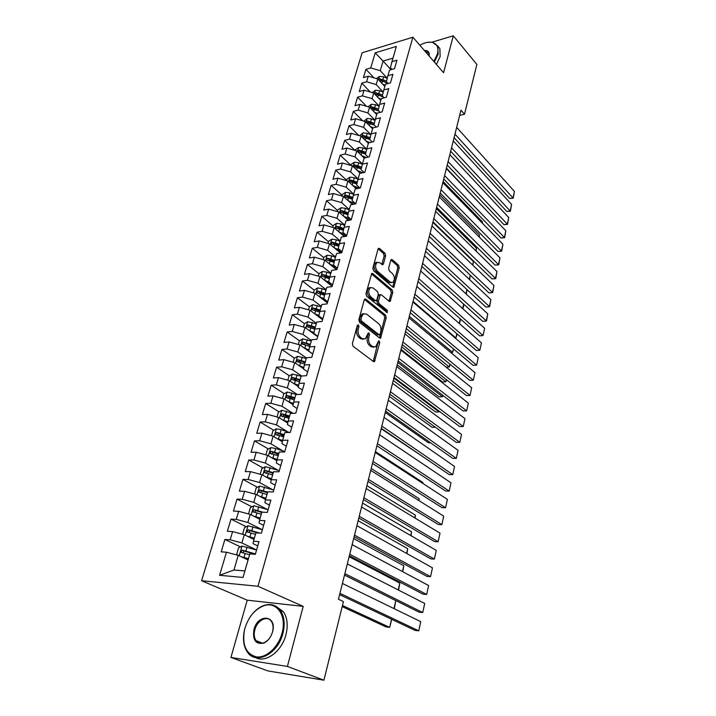 <?xml version="1.0" encoding="UTF-8"?>
<svg xmlns="http://www.w3.org/2000/svg" width="716" height="716" viewBox="0 0 716 716"><rect width="100%" height="100%" fill="white"/><g stroke="black" fill="none" stroke-linecap="round" stroke-linejoin="round"><path stroke-width="1.07" d="M358.456 324.849L357.329 325.422L352.37 343.68L353.069 346.284L373.492 361.589L374.414 361.67L379.713 342.776L379.247 341.004L378.603 340.941L375.623 346.875L372.633 346.58L370.96 345.3C368.883 343.313 368.167 340.592 368.821 337.138L369.438 334.811L368.973 333.021L368.301 332.949L365.285 338.892L362.189 338.587L360.479 337.29C358.349 335.258 357.624 332.501 358.295 329.011L358.931 326.666L358.456 324.849M375.703 262.495L379.829 262.656L381.968 264.499L382.944 264.643L383.472 263.828L385.62 255.773L384.975 253.249L379.552 248.47L378.549 248.318L378.03 249.114L372.875 268.124L373.537 270.684L392.896 287.134L393.827 287.259L399.233 267.721L398.606 265.233L392.234 259.631L391.285 259.487L390.766 260.293L388.645 268.312L389.28 270.827L392.475 273.584C394.883 276.886 394.972 279.849 392.744 282.48L390.238 282.131L377.511 271.283C375.041 267.954 374.933 264.956 377.189 262.28L375.703 262.495C373.448 265.171 373.555 268.169 376.025 271.489L377.511 271.283M460.961 110.21L338.453 599.256L343.438 601.592L323.909 680.2L287.402 666.444L303.199 606.371L257.966 586.27L412.89 37.205L443.58 72.728L453.3 35.8L476.865 64.449L464.505 114.229L460.961 110.21M365.831 299.154L364.829 299.037L364.247 299.906L358.859 319.766L359.539 322.352L379.632 338.033L380.554 338.131L386.237 317.689L385.593 315.174L365.831 299.154L364.534 299.306M365.948 293.667L371.765 273.405L372.767 273.539L392.162 289.944L392.798 292.432L390.13 301.436L389.2 301.311L381.368 294.813L380.411 294.697L378.397 301.042L379.05 303.575L387.258 310.288L387.302 312.65L366.619 296.236L365.948 293.667M257.966 586.27L201.581 580.721L362.135 52.787L412.89 37.205M240.504 546.881L224.905 539.479L221.199 551.839L226.462 552.215L219.588 575.288L243.019 577.454L249.821 553.915L255.335 554.318L258.977 541.6L253.473 541.251L255.889 532.883L261.385 533.187L264.974 520.666L259.487 520.425L261.868 512.182L267.345 512.388L270.881 500.072L265.412 499.92L267.757 491.811L273.217 491.928L276.689 479.81L271.239 479.738L273.539 471.755L278.989 471.79L282.408 459.86L276.976 459.878L279.24 452.02L284.664 451.966L288.038 440.215L282.623 440.322L284.852 432.589L290.257 432.446L293.578 420.883L288.181 421.071L290.383 413.454L295.771 413.23L299.028 401.846L293.658 402.115L295.824 394.606L301.194 394.31L304.407 383.096L299.046 383.436L301.185 376.052L306.529 375.676L309.697 364.632L304.354 365.053L306.457 357.767L311.791 357.329L314.915 346.446L309.589 346.938L311.657 339.76L316.973 339.25L320.043 328.528L314.745 329.083L316.785 322.021L322.075 321.439L325.109 310.878L319.819 311.505L321.833 304.542L327.105 303.888L330.094 293.488L324.822 294.178L326.8 287.313L332.063 286.606L334.999 276.349L329.754 277.101L331.705 270.344L336.95 269.565L339.84 259.46L334.614 260.275L336.538 253.607L341.756 252.766L344.611 242.814L339.402 243.682L341.299 237.112L346.508 236.217L349.319 226.399L344.127 227.33L345.998 220.85L351.18 219.901L353.955 210.218L348.781 211.211L350.625 204.821L355.789 203.809L358.528 194.269L353.373 195.307L355.19 189.015L360.336 187.95L363.039 178.544L357.902 179.635L359.692 173.424L364.82 172.314L367.478 163.033L362.368 164.179L364.131 158.057L369.241 156.885L371.864 147.738L366.762 148.928L368.507 142.887L373.6 141.67L376.186 132.648L371.112 133.892L372.83 127.931L377.905 126.669L380.456 117.764L375.39 119.053L377.09 113.173L382.147 111.866L384.662 103.077L379.623 104.42L381.297 98.62L386.327 97.26L388.815 88.596L383.794 89.974L385.441 84.255L390.462 82.859L392.914 74.303L387.902 75.726L389.54 70.079L394.534 68.638L396.95 60.198L391.965 61.666L390.444 67.743L391.947 69.389M224.905 539.479L230.158 539.801L232.602 531.594L244.281 534.718L253.992 539.452M246.232 526.707L231.008 519.136L227.357 531.299L232.602 531.594M231.008 519.136L236.244 519.368L238.652 511.287L250.233 514.401L259.819 519.288M251.889 506.83L237.014 499.115L233.425 511.09L238.652 511.287M237.014 499.115L242.232 499.258L244.604 491.301L256.095 494.398L265.546 499.437M257.465 487.265L242.93 479.398L239.395 491.185L244.604 491.301M242.93 479.398L248.13 479.46L250.466 471.629L261.868 474.708L271.212 479.899M262.969 467.987L248.756 459.985L245.266 471.593L250.466 471.629M248.756 459.985L253.938 459.967L256.238 452.244L267.551 455.322L276.815 460.674M268.402 449.004L254.484 440.859L251.056 452.297L256.238 452.244M254.484 440.859L259.666 440.761L261.922 433.162L273.145 436.223L282.328 441.736M273.763 430.298L260.132 422.028L256.758 433.296L261.922 433.162M260.132 422.028L265.296 421.858L267.524 414.367L278.658 417.419L287.76 423.084M279.052 411.861L265.699 403.484L262.369 414.582L267.524 414.367M265.699 403.484L270.845 403.233L273.038 395.858L284.082 398.893L293.104 404.701M284.261 393.702L271.185 385.208L267.9 396.136L273.038 395.858M271.185 385.208L276.313 384.886L278.47 377.618L289.434 380.644L298.357 386.586M289.407 375.81L276.582 367.201L273.351 377.976L278.47 377.618M276.582 367.201L281.692 366.807L283.822 359.647L294.706 362.663L303.539 368.74M294.491 358.17L281.907 349.462L278.721 360.076L283.822 359.647M281.907 349.462L287 348.996L289.103 341.944L299.897 344.942L312.731 354.053M299.494 340.789L287.152 331.973L284.01 342.436L289.103 341.944M287.152 331.973L292.226 331.445L294.303 324.491L305.016 327.481L317.689 336.753M304.443 323.65L292.316 314.745L289.228 325.055L294.303 324.491M292.316 314.745L297.382 314.145L299.422 307.298L310.055 310.27L322.576 319.703M309.366 306.797L297.417 297.758L294.365 307.916L299.422 307.298M297.417 297.758L302.456 297.095L304.47 290.347L315.022 293.309L327.4 302.886M314.243 290.186L302.438 281.012L299.431 291.027L304.47 290.347M302.438 281.012L307.468 280.296L309.446 273.637L319.927 276.591L332.143 286.31M319.059 273.816L307.388 264.508L304.425 274.38L309.446 273.637M307.388 264.508L312.4 263.73L314.36 257.16L324.76 260.105L336.43 269.637M323.802 257.671L312.274 248.228L309.348 257.966L314.36 257.16M312.274 248.228L317.269 247.387L319.193 240.925L329.521 243.843L340.422 252.981M328.474 241.74L317.081 232.181L314.208 241.784L319.193 240.925M317.081 232.181L322.066 231.286L323.963 224.905L334.22 227.822L344.414 236.575M333.092 226.032L321.833 216.348L318.996 225.817L323.963 224.905M321.833 216.348L326.8 215.4L328.671 209.108L338.847 212.008L348.388 220.412M337.639 210.54L326.514 200.74L323.713 210.083L328.671 209.108M326.514 200.74L331.463 199.737L333.316 193.535L343.42 196.426L350.974 203.219M342.132 195.253L331.132 185.337L328.367 194.555L333.316 193.535M331.132 185.337L336.064 184.289L337.889 178.168L347.922 181.041L356.317 188.782M346.562 180.172L335.688 170.148L332.967 179.242L337.889 178.168M335.688 170.148L340.61 169.048L342.409 163.006L352.37 165.879L360.246 173.308M350.938 165.289L340.19 155.166L337.496 164.134L342.409 163.006M340.19 155.166L345.085 154.012L346.857 148.06L356.756 150.915L364.158 158.048M355.055 150.423L344.62 140.381L341.971 149.223L346.857 148.06M344.62 140.381L349.506 139.181L351.252 133.301L361.079 136.147L368.382 143.334M358.895 135.512L348.996 125.783L346.383 134.519L351.252 133.301M348.996 125.783L353.865 124.548L355.592 118.749L365.348 121.577L372.571 128.835M362.708 120.816L353.319 111.392L350.733 120.002L355.592 118.749M353.319 111.392L358.17 110.103L359.871 104.384L369.563 107.203L376.705 114.524M366.502 106.308L357.579 97.179L355.029 105.682L359.871 104.384M357.579 97.179L362.412 95.855L364.095 90.207L373.725 93.008L380.778 100.392M370.27 92.006L361.786 83.154L359.271 91.55L364.095 90.207M361.786 83.154L366.601 81.785L368.266 76.209L377.824 79.011L384.805 86.448M374.012 77.892L365.939 69.318L363.451 77.597L368.266 76.209M365.939 69.318L370.736 67.904L375.229 52.841L396.369 46.406L391.965 61.666M388.081 83.521L386.407 81.722L387.902 75.726M390.954 69.676L383.078 61.075L380.259 70.696L387.275 78.259M370.736 67.904L380.259 70.696M375.229 52.841L383.078 61.075L392.986 58.139M384.179 97.841L382.317 95.89L383.794 89.974M377.824 79.011L376.186 84.586L383.266 92.078M366.601 81.785L376.186 84.586M380.232 112.358L378.173 110.246L379.623 104.42M373.725 93.008L372.06 98.665L379.212 106.075M362.412 95.855L372.06 98.665M376.249 127.081L373.976 124.79L375.39 119.053M369.563 107.203L367.881 112.931L375.095 120.261M358.17 110.103L367.881 112.931M372.222 142.001L369.725 139.531L371.112 133.892M365.348 121.577L363.647 127.385L370.924 134.635M353.865 124.548L363.647 127.385M368.158 157.135L365.411 154.477L366.762 148.928M361.079 136.147L359.36 142.028L366.699 149.196M349.506 139.181L359.36 142.028M364.05 172.475L361.034 169.62L362.368 164.179M356.756 150.915L355.011 156.876L362.421 163.964M345.085 154.012L355.011 156.876M359.906 188.04L356.604 184.979L357.902 179.635M352.37 165.879L350.598 171.921L358.098 178.937M340.61 169.048L350.598 171.921M348.343 200.865L355.727 203.827L352.111 200.552L353.373 195.307M347.922 181.041L346.132 187.171L353.722 194.108M336.064 184.289L346.132 187.171M351.261 219.615L347.555 216.33L348.781 211.211M343.42 196.426L341.595 202.628L349.274 209.493M331.463 199.737L341.595 202.628M346.687 235.582L342.928 232.342L344.127 227.33M338.847 212.008L337.003 218.308L344.772 225.084M326.8 215.4L337.003 218.308M342.042 251.772L338.247 248.577L339.402 243.682M334.22 227.822L332.349 234.204L340.207 240.898M322.066 231.286L332.349 234.204M337.334 268.196L333.495 265.045L334.614 260.275M329.521 243.843L327.624 250.323L335.58 256.928M317.269 247.387L327.624 250.323M332.564 284.861L328.671 281.755L329.754 277.101M324.76 260.105L322.835 266.665L330.89 273.181M312.4 263.73L322.835 266.665M327.722 301.758L323.775 298.697L324.822 294.178M319.927 276.591L317.976 283.25L326.129 289.667M307.468 280.296L317.976 283.25M322.809 318.897L318.817 315.89L319.819 311.505M315.022 293.309L313.044 300.067L321.296 306.385M302.456 297.095L313.044 300.067M317.823 336.296L313.778 333.334L314.745 329.083M310.055 310.27L308.05 317.125L316.4 323.346M297.382 314.145L308.05 317.125M312.758 353.946L308.668 351.046L309.589 346.938M305.016 327.481L302.975 334.435L311.433 340.548M292.226 331.445L302.975 334.435M307.629 371.864L303.486 369.009L304.354 365.053M299.897 344.942L297.829 351.995L306.394 358M287 348.996L297.829 351.995M302.412 390.041L298.214 387.249L299.046 383.436M294.706 362.663L292.602 369.823L301.722 376.016M281.692 366.807L292.602 369.823M297.122 408.496L292.871 405.766L293.658 402.115M289.434 380.644L287.304 387.911L297.364 394.525M276.313 384.886L287.304 387.911M291.752 427.237L287.447 424.561L288.181 421.071M284.082 398.893L281.925 406.267L293.059 413.347M270.845 403.233L281.925 406.267M286.302 446.256L281.934 443.643L282.623 440.322M278.658 417.419L276.465 424.91L288.047 432.017M265.296 421.858L276.465 424.91M280.77 465.57L276.34 463.028L276.976 459.878M273.145 436.223L270.916 443.83L282.918 450.919M259.666 440.761L270.916 443.83M275.15 485.188L270.657 482.709L271.239 479.738M267.551 455.322L265.287 463.037L277.745 470.126M253.938 459.967L265.287 463.037M269.44 505.111L264.893 502.704L265.412 499.92M261.868 474.708L259.568 482.548L272.545 489.646M248.13 479.46L259.568 482.548M263.631 525.347L259.031 523.011L259.487 520.425M256.095 494.398L253.768 502.363L267.328 509.47M242.232 499.258L253.768 502.363M257.742 545.905L253.07 543.65L253.473 541.251M250.233 514.401L247.87 522.483L262.119 529.634M236.244 519.368L247.87 522.483M244.281 534.718L241.874 542.934L256.579 549.977M230.158 539.801L241.874 542.934M459.654 115.401L464.505 114.229M453.3 35.8L432.025 42.163M303.199 606.371L247.226 600.178L230.928 657.44L287.402 666.444M230.928 657.44L267.856 670.919L323.909 680.2M247.226 600.178L201.581 580.721M226.462 552.215L238.24 555.347L233.944 569.999L244.899 570.947M238.24 555.347L248.076 559.939M219.588 575.288L233.944 569.999M273.002 473.634L271.65 472.873M278.426 454.857L275.633 453.228M283.769 436.357L279.759 433.932M289.031 418.135L284.109 415.047M293.247 399.537L288.852 396.682M297.104 380.975L293.775 378.737M301.042 362.717L298.715 361.106M305.106 344.79L303.647 343.752M309.348 327.257L308.533 326.657M337.209 268.652L336.126 267.766M341.639 252.793L339.823 251.262M345.193 236.441L343.528 235.018M348.773 220.34L347.251 218.998M357.311 325.494L356.792 329.163C356.112 332.645 356.845 335.401 358.967 337.433L360.479 337.29M363.451 339.196L360.676 338.731L358.967 337.433M373.815 347.162L371.13 346.714L369.456 345.434C367.38 343.456 366.664 340.735 367.317 337.281L367.845 333.692M373.278 361.428L378.146 341.711M379.444 337.88L384.752 317.85L384.098 315.335L364.453 299.431M360.962 319.157L361.437 320.965L379.041 334.748L380.106 334.184L380.742 331.768C381.377 328.375 380.67 325.682 378.648 323.686L366.69 314.172L363.522 313.832L361.625 316.705L360.962 319.157L359.459 319.318L359.933 321.126L361.437 320.965M379.238 334.864L377.547 334.891L359.933 321.126M363.817 313.68L362.028 314.002L360.121 316.866L361.625 316.705M359.459 319.318L360.121 316.866M371.38 273.834L390.685 290.132L392.162 289.944M389.039 301.176L391.321 292.62L390.685 290.132M379.525 294.804L378.361 295.735L376.902 301.221L377.565 303.754L385.772 310.449L387.258 310.288M386.219 312.212L385.772 310.449M373.099 287.948L370.449 287.617C368.105 290.374 368.194 293.417 370.727 296.764L375.336 300.532L376.303 300.648L376.867 299.78L378.325 294.285L377.672 291.752L373.099 287.948M370.521 287.572L368.955 287.814C366.601 290.562 366.699 293.605 369.232 296.952L370.727 296.764M375.676 300.729L373.841 300.711L369.232 296.952M381.852 264.401L384.143 255.997L383.499 253.473L378.155 248.783M391.249 282.686L388.761 282.328L376.025 271.489M392.744 287L397.756 267.927L397.138 265.448L390.882 259.962M240.871 556.583L248.434 558.713M243.109 557.621L248.291 559.205M342.185 606.622L386.13 626.947L389.683 627.377L342.472 605.467M238.025 555.294L236.736 554.05L238.535 547.901L242.106 546.057L256.561 550.031M255.442 553.924L242.259 550.112L240.961 552.251L249.562 554.802M242.679 552.797L244.299 551.078L254.815 554.282M391.724 619.331L389.683 627.377L391.545 619.242M342.409 583.459L420.757 621.649L418.762 630.832L415.056 630.393L339.608 594.629M339.93 593.34L418.762 630.832L420.757 621.649M247.28 536.177L254.35 538.235M249.759 537.385L254.189 538.772M243.673 534.548L242.724 533.671L244.496 527.62L248.049 525.75L262.378 529.724M344.503 575.091L395.805 600.608L394.301 608.752M259.827 533.098L248.21 529.733L246.922 531.827L255.46 534.378M248.604 532.364L250.224 530.726L257.509 532.972M393.979 608.6L395.805 600.608M253.536 516.084L260.168 518.071M256.194 517.444L260.006 518.653M249.195 514.115L248.613 513.605L250.367 507.644L253.894 505.765L268.115 509.729M349.113 556.708L399.823 583.066L398.597 590.127M263.041 512.226L254.073 509.667L252.784 511.725L261.268 514.276M254.44 512.244L256.06 510.696L261.788 512.477M398.248 589.948L399.823 583.066M347.305 563.922L424.713 603.472L422.744 612.529L419.057 612.144L344.512 575.055M344.861 573.659L422.744 612.529L424.713 603.472M352.129 544.67L428.615 585.536L426.673 594.477L423.004 594.137L349.345 555.777M349.721 554.256L426.673 594.477L428.615 585.536M282.014 633.221C287.143 615.545 276.501 600.706 263.416 605.915C254.699 609.522 248.533 616.959 244.926 628.254L244.514 629.838C241.954 645.035 245.973 654.066 256.57 656.921C266.424 658.147 278.399 647.049 282.014 633.221M249.49 617.98C253.491 611.724 258.27 607.562 263.837 605.494C270.702 603.293 276.224 604.957 280.421 610.471C284.359 616.467 285.183 624.128 282.901 633.454C278.041 653.905 255.988 665.262 247.468 652.178C243.565 646.467 242.536 639.191 244.398 630.348M272.536 631.951L272.501 632.067C270.827 637.446 267.927 641.124 263.792 643.093C255.657 644.633 252.39 640.086 253.992 629.471C258.064 613.003 277.441 615.268 272.536 631.951M254.86 629.695C253.724 634.116 254.117 637.768 256.042 640.641C258.1 643.254 260.812 643.926 264.186 642.646C268.106 640.766 270.872 637.276 272.465 632.165L272.492 632.058C273.575 627.69 273.19 624.11 271.328 621.291C267.328 615.08 257.196 620.325 254.86 629.695M276.036 606.336L283.429 611.768C287.367 617.747 288.208 625.39 285.952 634.689C281.862 651.471 265.466 663.517 255.29 657.467M256.632 641.348L256.426 640.793M433.878 61.504L437.422 53.995C438.89 47.48 437.046 43.587 431.9 42.316C428.365 41.734 424.337 42.7 419.818 45.224M427.389 42.36L432.455 42.235L437.87 46.236L438.12 54.201L434.37 62.068M437.745 45.985L439.875 48.607L440.134 56.564L436.402 64.413M424.391 50.523C428.168 50.299 429.752 52.134 429.153 56.027M429.108 55.982L428.812 53.118L424.982 51.203M259.657 496.295L265.905 498.22M262.441 497.781L265.726 498.837M254.592 493.995L256.14 487.981L259.657 486.083L273.754 490.039M353.65 538.584L403.788 565.747L402.795 571.744M267.659 492.125L259.845 489.905L258.557 491.928L266.978 494.479M260.185 492.438L261.805 490.97L267.48 492.76M402.455 571.556L403.788 565.747M265.645 476.802L271.552 478.664M268.509 478.395L271.355 479.335M260.176 474.252L261.832 468.613L265.332 466.698L279.312 470.645M358.125 520.711L407.699 548.653L406.948 553.611M273.279 472.667L265.529 470.457L264.24 472.435L272.608 474.985M266.03 473.437L267.462 471.54L273.082 473.348M406.607 553.423L407.699 548.653M356.881 525.696L432.473 567.842L430.549 576.666L426.897 576.371L354.107 536.776M354.51 535.147L430.549 576.666L432.473 567.842M361.562 506.991L436.268 550.389L434.379 559.089L430.737 558.847L358.797 518.044M359.226 516.308L434.379 559.089L436.268 550.389M271.507 457.605L277.11 459.412M274.425 459.296L276.922 460.128M265.869 454.866L267.435 449.541L270.916 447.607L275.678 448.493L284.789 451.545M362.547 503.08L411.557 531.782L411.038 535.729M278.81 453.505L271.122 451.295L269.843 453.246L278.157 455.788M271.588 454.239L273.029 452.405L278.605 454.221M410.698 535.532L411.557 531.782M366.18 488.563L440.018 533.16L438.156 541.743L434.523 541.547L363.415 499.589M363.88 497.745L438.156 541.743L440.018 533.16M277.262 438.693L282.596 440.456M280.216 440.465L282.435 441.217M271.48 435.767L272.957 430.746L276.412 428.803L281.146 429.663L289.389 432.473M366.905 485.681L415.37 515.126L415.065 518.089M284.261 434.63L276.636 432.419L275.356 434.335L283.617 436.876M277.065 435.328L278.515 433.565L284.046 435.382M414.734 517.883L415.37 515.126M370.736 470.394L443.723 516.155L441.879 524.631L438.264 524.479L367.979 481.394M368.463 479.443L441.879 524.631L443.723 516.155M282.91 420.068L288.029 421.787M285.872 421.903L287.859 422.592M277.002 416.963L278.39 412.237L281.835 410.277L292.996 413.347M371.201 468.524L419.129 498.685L419.048 500.69M289.631 416.041L282.068 413.83L280.797 415.71L288.995 418.251M282.462 416.703L283.921 415.003L289.407 416.828M418.717 500.484L419.129 498.685M375.22 452.485L447.375 499.374L445.558 507.742L441.951 507.635L372.472 463.449M372.982 461.408L445.558 507.742L447.375 499.374M288.459 401.712L293.381 403.403M291.421 403.618L293.202 404.236M282.444 398.445L283.751 394.006L287.179 392.028L296.746 394.561M375.444 451.599L422.843 482.459L422.807 483.407M294.92 397.72L287.411 395.518L286.149 397.362L294.294 399.904M287.778 398.347L289.246 396.709L294.688 398.543M422.646 483.309L422.843 482.459M379.641 434.827L450.982 482.817L449.183 491.069L445.603 491.006L376.902 445.764M377.439 443.625L449.183 491.069L450.982 482.817M293.909 383.624L298.644 385.28M296.854 385.584L298.456 386.148M287.805 380.196L289.031 376.034L292.441 374.047L301.114 376.267M300.138 379.668L292.683 377.475L291.421 379.283L299.512 381.825M292.683 377.475L299.888 380.536M384.009 417.41L454.544 466.465L452.772 474.618L449.192 474.592L381.27 428.32M381.834 426.083L452.772 474.618L454.544 466.465M299.27 365.804L303.835 367.424M302.197 367.818L303.629 368.328M381.172 428.732L425.581 458.5M293.086 362.215L294.231 358.322L297.623 356.326L306.242 358.537M305.276 361.884L297.883 359.692L296.621 361.473L304.658 364.005M297.883 359.692L305.016 362.779M388.305 400.244L458.052 450.328L456.307 458.365L452.745 458.383L385.584 411.118M386.166 408.791L456.307 458.365L458.052 450.328M304.533 348.236L308.945 349.829M307.441 350.294L308.73 350.759M385.253 412.443L428.517 442.81L430.576 442.783M298.295 344.494L299.36 340.87L302.734 338.865L311.29 341.058M310.332 344.36L303.002 342.167L301.749 343.922L309.733 346.446M303.002 342.167L310.064 345.282M392.547 383.302L461.525 434.388L459.797 442.336L456.253 442.39L389.826 394.158M390.435 391.741L459.797 442.336L461.525 434.388M309.724 330.926L313.975 332.484M312.588 333.021L314.109 333.575M389.28 396.36L432.079 427.318L435.382 427.228M303.423 327.033L304.407 323.668L307.773 321.645L316.257 323.829M315.317 327.078L308.041 324.894L306.797 326.621L314.727 329.145M308.041 324.894L309.786 326.174L315.049 328.044M396.736 366.601L464.952 418.654L463.243 426.494L459.717 426.593L394.024 377.421M394.65 374.924L463.243 426.494L464.952 418.654M317.653 315.998L320.204 316.937M393.254 380.491L435.605 412.013L438.989 411.888L393.845 378.137M314.816 313.859L318.933 315.38M308.48 309.831L309.393 306.716L312.731 304.676L321.162 306.842M320.24 310.055L313.017 307.871L311.773 309.563L319.685 312.095M313.017 307.871L314.745 309.178L319.954 311.039M439.454 411.431L438.989 411.888L439.15 411.199M400.862 350.124L468.336 403.117L466.644 410.859L463.127 410.993L398.159 360.918M398.803 358.34L466.644 410.859L468.336 403.117M322.639 299.207L326.102 300.505M397.174 364.82L439.087 396.897L442.452 396.736L397.783 362.394M319.837 297.033L323.82 298.527M313.456 292.871L314.297 289.998L317.627 287.948L322.128 288.637L326.004 290.105M325.091 293.265L317.922 291.081L316.687 292.755L324.563 295.287M317.922 291.081L319.622 292.405L324.796 294.285M443.088 395.545L442.452 396.736L442.783 395.313M404.934 333.871L471.674 387.777L470.009 395.42L466.51 395.59L402.24 344.629M402.902 341.971L470.009 395.42L471.674 387.777M327.543 282.65L331.839 284.279M401.05 349.354L442.524 381.959L445.88 381.771L401.676 346.857M324.778 280.448L329.083 282.077M318.369 276.152L319.148 273.512L322.451 271.462L326.926 272.125L330.765 273.593M329.87 276.716L322.755 274.532L321.52 276.179L329.378 278.721M322.755 274.532L324.438 275.884L329.602 277.772M446.677 379.865L445.88 381.771L446.372 379.623M408.952 317.832L474.977 372.624L473.33 380.169L469.839 380.375L406.258 328.563M406.948 325.825L473.33 380.169L474.977 372.624M332.367 266.325L337.334 268.223M446.184 367.192L449.263 366.977L405.525 331.517M329.637 264.088L334.685 266.03M323.211 259.666L323.918 257.259L327.212 255.2L331.66 255.845L335.464 257.321M334.587 260.391L327.516 258.216L326.29 259.836L334.121 262.378M327.516 258.216L329.181 259.586L334.327 261.492M450.212 364.381L449.263 366.977L449.916 364.14M412.908 302.018L478.234 357.651L476.605 365.115L473.133 365.348L410.232 312.713M410.939 309.903L476.605 365.115L478.234 357.651M337.12 250.215L341.953 252.095M450.749 352.523L452.61 352.37L409.319 316.365M334.417 247.951L340.145 250.179M327.991 243.413L328.626 241.229L331.902 239.162L336.323 239.788L340.1 241.265M339.259 244.308L332.215 242.124L330.998 243.726L338.793 246.268M332.215 242.124L333.862 243.512L338.99 245.427M453.711 349.095L452.61 352.37L453.416 348.844M416.819 286.4L481.447 342.866L479.845 350.24L476.382 350.509L414.152 297.068M414.877 294.178L479.845 350.24L481.447 342.866M341.8 234.338L346.517 236.19M455.161 338.006L455.913 337.943L413.06 301.409M339.133 232.038L345.461 234.526M332.698 227.384L333.271 225.424L336.529 223.347L340.923 223.956L344.673 225.433M343.859 228.449L336.851 226.265L335.634 227.831L343.403 230.373M336.851 226.265L338.48 227.661L343.59 229.594M457.157 334.005L455.913 337.943L456.871 333.754M420.686 270.997L484.634 328.268L483.04 335.544L479.595 335.849L418.019 281.63M418.762 278.667L483.04 335.544L484.634 328.268M346.41 218.666L350.043 220.107M343.77 216.348L350.661 219.078M337.334 211.578L337.854 209.833L341.093 207.738L345.461 208.338L349.184 209.824M348.397 212.795L341.425 210.611L340.216 212.16L347.949 214.702M341.425 210.611L343.027 212.026L348.119 213.968M459.225 323.453L460.281 318.844M460.567 319.094L459.52 323.677M424.49 255.782L487.766 313.841L486.209 321.028L482.772 321.368L486.495 321.036L422.592 263.363M421.831 266.388L482.772 321.368M487.766 313.841L486.495 321.036M350.947 203.21L353.543 204.248M341.917 195.996L342.373 194.448L345.604 192.353L349.945 192.935L353.632 194.421M352.881 197.365L345.935 195.173L344.727 196.703L352.424 199.236M345.935 195.173L347.52 196.605L352.585 198.565M462.634 308.56L463.646 304.112M463.878 304.327L462.921 308.82M428.249 240.773L490.872 299.583L489.323 306.69L485.904 307.057L489.61 306.725L426.378 248.255M425.599 251.352L485.904 307.057M490.872 299.583L489.61 306.725M355.422 187.968L357.06 188.63M352.845 185.587L359.244 188.174M346.437 180.62L346.83 179.277L350.043 177.174L354.357 177.729L358.018 179.224M357.293 182.141L350.384 179.94L349.184 181.452L356.845 183.985M350.384 179.94L351.95 181.399L356.998 183.359M465.991 293.864L466.975 289.568M467.101 289.685L466.277 294.124M431.963 225.961L493.942 285.496L492.411 292.522L489.001 292.916L492.68 292.593L430.11 233.344M429.323 236.504L489.001 292.916M493.942 285.496L492.68 292.593M359.835 172.923L360.595 173.227M357.293 170.515L362.761 172.762M350.885 165.45L351.225 164.304L354.429 162.192L358.716 162.738L362.35 164.233M361.652 167.114L354.769 164.922L353.579 166.407L361.204 168.94M354.769 164.922L356.317 166.389L361.347 168.358M469.32 279.338L470.26 275.204L469.598 279.607M435.623 211.336L496.967 271.579L495.463 278.524L492.062 278.945L495.723 278.631L433.798 218.622M432.992 221.844L492.062 278.945M496.967 271.579L495.723 278.631M361.67 155.649L366.297 157.556M355.288 150.485L355.566 149.537L358.752 147.415L363.012 147.944L366.637 149.447M432.858 222.39L473.392 261.546L472.882 265.269M365.948 152.293L359.101 150.091L357.911 151.559L365.5 154.092M359.101 150.091L360.631 151.577L365.634 153.555M472.596 265.001L473.392 261.546M439.248 196.891L499.965 257.832L498.47 264.687L495.087 265.144L498.721 264.83L437.44 204.087M436.617 207.371L495.087 265.144M499.965 257.832L498.721 264.83M365.983 140.971L369.823 142.574M359.62 135.727L363.012 132.836L367.254 133.346L370.87 134.859M436.312 208.589L476.444 248.175L476.122 251.101M370.181 137.669L363.37 135.467L362.189 136.917L369.742 139.441M363.37 135.467L364.892 136.962L369.868 138.949M475.845 250.833L476.444 248.175M442.819 182.634L502.918 244.237L501.451 251.012L498.076 251.504L501.692 251.191L441.038 189.74M440.197 193.087L498.076 251.504M502.918 244.237L501.692 251.191M370.235 126.49L373.349 127.806M363.898 121.156L367.227 118.444L371.443 118.937L375.05 120.467M439.731 194.958L479.469 234.955L479.317 237.103M374.361 123.233L367.585 121.031L366.413 122.463L374.343 125.157M367.585 121.031L369.089 122.543L374.038 124.539M479.04 236.835L479.469 234.955M446.345 168.555L505.845 230.803L504.386 237.506L501.03 238.016L504.628 237.712L444.582 175.572M443.732 178.973L501.03 238.016M505.845 230.803L504.628 237.712M374.432 112.197L377.055 113.307M368.122 106.782L371.38 104.241L375.578 104.724L379.167 106.254M443.106 181.488L482.459 221.888L482.369 223.168M378.487 108.984L371.747 106.782L370.584 108.197L379.033 111.123M371.747 106.782L373.233 108.304L378.308 110.371M482.208 223.007L482.459 221.888M449.827 154.656L508.736 217.53L507.295 224.144L503.957 224.69L507.519 224.385L448.091 161.583M447.223 165.038L503.957 224.69M508.736 217.53L507.519 224.385M378.576 98.092L381.127 99.184M372.293 92.597L375.488 90.216L379.65 90.69L383.23 92.23M446.435 168.171L485.385 209.403M375.005 94.351L378.397 95.013L383.633 97.269M382.559 94.924L375.855 92.722L374.656 93.984M375.855 92.722L377.323 94.261L382.997 96.606M453.264 140.918L511.591 204.409L510.168 210.951L506.838 211.515L510.392 211.22L451.554 147.764M450.668 151.273L506.838 211.515M511.591 204.409L510.392 211.22M382.657 84.166L385.154 85.249M376.401 78.59L379.534 76.379L383.678 76.836L387.24 78.384M379.212 80.487L382.434 81.105L388.027 83.53M386.577 81.042L379.91 78.841L378.71 79.95M379.91 78.841L381.36 80.389L387.598 82.993M456.665 127.359L514.419 191.432L513.014 197.902L509.694 198.493L513.22 198.198L454.973 134.125M454.078 137.687L509.694 198.493M514.419 191.432L513.22 198.198M356.792 329.163L358.295 329.011M360.676 338.731L362.189 338.587M367.935 334.954L369.438 334.811M367.317 337.281L368.821 337.138M369.456 345.434L370.96 345.3M371.13 346.714L372.633 346.58M378.218 342.91L379.713 342.776M373.546 360.828L375.041 360.712M357.427 326.818L358.931 326.666M384.098 315.335L385.593 315.174M384.752 317.85L386.237 317.689M379.659 337.352L381.154 337.209M377.547 334.891L379.041 334.748M371.443 273.727L372.767 273.539M391.321 292.62L392.798 292.432M389.2 300.756L390.685 300.577M378.361 295.735L379.856 295.547M376.902 301.221L378.397 301.042M377.565 303.754L379.05 303.575M373.841 300.711L375.336 300.532M384.143 255.997L385.62 255.773M381.986 264.043L383.472 263.828M388.761 282.328L390.238 282.131M390.963 259.827L392.234 259.631M397.138 265.448L398.606 265.233M397.756 267.927L399.233 267.721M392.887 286.615L394.364 286.427M378.209 248.685L379.552 248.47M383.499 253.473L384.975 253.249M242.017 546.102L239.18 555.795M245.176 553.45L244.04 557.37M247.029 547.078L245.892 550.98M244.299 551.078L242.259 550.112M247.96 525.795L245.212 535.165M251.11 533.017L249.991 536.875M252.936 526.752L251.817 530.583M250.224 530.726L248.21 529.733M253.804 505.809L251.155 514.867M256.963 512.907L255.854 516.701M258.753 506.731L257.653 510.508M256.06 510.696L254.073 509.667M259.568 486.128L257.008 494.881M262.718 493.1L261.626 496.841M264.481 487.023L263.399 490.746M261.805 490.97L259.845 489.905M265.242 466.743L262.763 475.209M268.384 473.598L267.31 477.277M270.12 467.611L269.055 471.28M267.462 471.54L265.529 470.457M270.827 447.652L268.437 455.832M273.96 454.392L272.912 458.016M275.678 448.493L274.631 452.109M273.029 452.405L271.122 451.295M276.331 428.848L274.013 436.751M279.464 435.471L278.426 439.042M281.146 429.663L280.117 433.225M278.515 433.565L276.636 432.419M281.746 410.331L279.517 417.956M284.879 416.837L283.849 420.355M286.534 411.118L285.523 414.618M283.921 415.003L282.068 413.83M287.089 392.082L284.932 399.439M290.213 398.481L289.201 401.945M291.851 392.842L290.848 396.297M289.246 396.709L287.411 395.518M292.352 374.092L290.275 381.198M295.466 380.393L294.473 383.812M297.077 374.844L296.093 378.245M297.534 356.371L295.529 363.227M300.648 362.573L299.664 365.939M302.233 357.096L301.266 360.452M302.644 338.91L300.711 345.524M305.75 345.005L304.783 348.325M307.316 339.608L306.358 342.91M307.683 321.699L305.822 328.071M310.78 327.695L309.831 330.962M312.328 322.379L311.379 325.637M312.65 304.73L310.851 310.869M315.738 310.628L314.807 313.85M317.26 305.392L316.329 308.596M317.546 288.002L315.81 293.918M320.625 293.811L319.721 296.943M322.128 288.637L321.207 291.806M322.37 271.507L320.705 277.208M325.449 277.217L324.563 280.278M326.926 272.125L326.022 275.248M327.131 255.245L325.529 260.731M330.201 260.866L329.333 263.846M331.66 255.845L330.765 258.923M331.821 239.207L330.282 244.487M334.882 244.747L334.041 247.638M336.323 239.788L335.446 242.822M336.448 223.392L334.972 228.467M339.509 228.843L338.686 231.662M340.923 223.956L340.055 226.945M341.013 207.792L339.59 212.661M344.065 213.153L343.268 215.901M345.461 208.338L344.611 211.292M345.515 192.407L344.154 197.079M348.558 197.688L347.788 200.355M349.945 192.935L349.095 195.844M349.963 177.228L348.647 181.712M352.997 182.419L352.236 185.023M354.357 177.729L353.525 180.602M354.348 162.246L353.086 166.551M357.374 167.365L356.64 169.898M358.716 162.738L357.893 165.575M358.671 147.469L357.463 151.595M361.687 152.508L360.971 154.978M363.012 147.944L362.207 150.745M362.94 132.89L361.777 136.837M365.948 137.848L365.25 140.255M367.254 133.346L366.458 136.103M367.147 118.498L366.046 122.275M370.154 123.385L369.474 125.721M371.443 118.937L370.655 121.657M371.3 104.294L370.244 107.901M374.298 109.109L373.645 111.383M375.578 104.724L374.799 107.409M375.408 90.27L374.396 93.724M378.397 95.013L377.753 97.233M379.65 90.69L378.88 93.34M379.453 76.433L378.495 79.727M382.434 81.105L381.816 83.262M383.678 76.836L382.917 79.449M373.734 361.723L374.414 361.67M379.91 338.185L380.554 338.131M362.028 314.002L363.522 313.832M389.54 301.508L390.13 301.436M378.925 294.876L380.411 294.697M368.955 287.814L370.449 287.617M382.371 264.723L382.944 264.643M393.254 287.34L393.827 287.259M241.722 552.609L240.961 552.251M247.629 532.176L246.922 531.827M253.446 512.065L252.784 511.725M264.186 642.646L263.792 643.093M256.042 640.641L262.495 643.165M283.429 611.768L280.421 610.471M431.9 42.316L432.455 42.235M439.875 48.607L437.87 46.236M259.183 492.268L258.557 491.928M264.839 472.775L264.24 472.435M270.415 453.568L269.843 453.246M275.902 434.657L275.356 434.335M281.307 416.032L280.797 415.71M286.633 397.675L286.149 397.362M291.886 379.596L291.421 379.283"/></g></svg>
